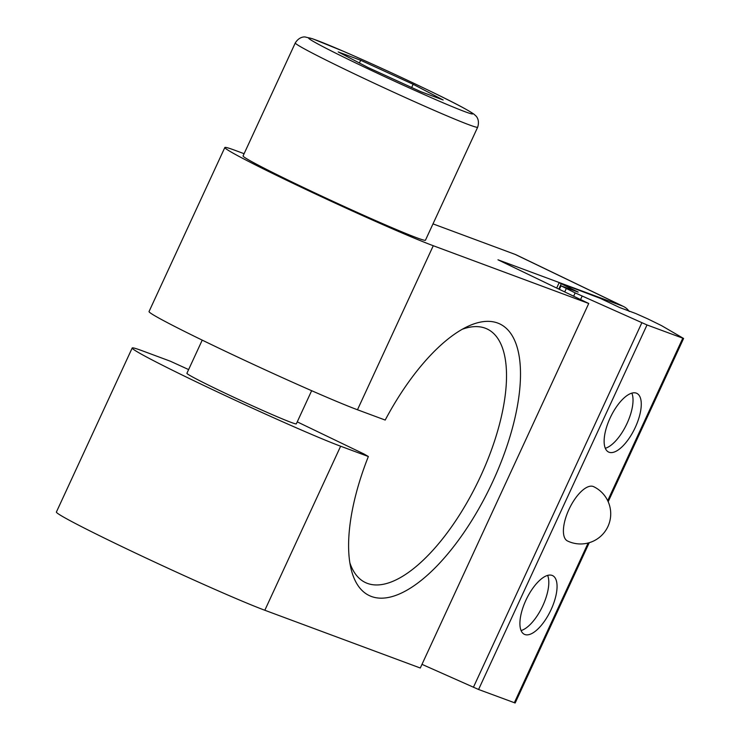 <?xml version="1.0" encoding="UTF-8"?>
<svg xmlns="http://www.w3.org/2000/svg" width="740" height="740" viewBox="0 0 740 740"><rect width="100%" height="100%" fill="white"/><g stroke="black" fill="none" stroke-linecap="round" stroke-linejoin="round"><path stroke-width="1.11" d="M311.651 390.702L296.333 423.844A60.273 2.1 -155.2 0 1 272.829 414.872A60.273 2.1 -155.2 0 1 215.867 388.731A60.273 2.1 -155.2 0 1 186.906 373.284L202.224 340.141M368.252 67.617L338.217 51.93L360.657 60.264L413.133 84.286L443.158 99.974L420.718 91.64L368.252 67.617M413.133 84.286L411.653 87.487M360.657 60.264L359.4 62.992M600.094 298.276L619.796 307.59L635.734 313.51L647.87 318.921L661.468 325.591L683.603 338.467L647.01 324.953L575.165 292.892L561.022 285.834L578.171 292.096L559.135 282.726L600.094 298.276M521.09 630.554A32.569 13.394 115.7 0 0 542.3 606.8A32.569 13.394 115.7 0 0 547.637 575.396M525.881 600.279A32.569 13.394 -64.3 0 1 552.604 575.618A32.569 13.394 -64.3 0 1 551.087 609.64A32.569 13.394 -64.3 0 1 524.364 634.31A32.569 13.394 -64.3 0 1 525.881 600.279M605.302 448.292A32.569 13.394 115.7 0 0 626.521 424.538A32.569 13.394 115.7 0 0 631.849 393.134M610.102 418.017A32.569 13.394 -64.3 0 1 636.826 393.356A32.569 13.394 -64.3 0 1 635.299 427.378A32.569 13.394 -64.3 0 1 608.576 452.038A32.569 13.394 -64.3 0 1 610.102 418.017M567.524 540.986A30.137 12.395 -64.3 0 1 569.18 508.972A30.137 12.395 -64.3 0 1 593.23 486.485A30.137 12.395 -64.3 0 1 593.665 486.68A30.137 30.137 0 0 1 607.744 526.899A30.137 30.137 0 0 1 567.524 540.986M421.985 664.354L478.577 689.486L515.16 703L589.234 542.698M477.67 127.197L425.454 240.204A100.455 3.506 -155.2 0 1 332.796 201.252A100.455 3.506 -155.2 0 1 243.071 155.937L295.288 42.929A100.455 3.506 24.8 0 0 385.004 88.245A100.455 3.506 24.8 0 0 477.67 127.197C480.195 119.288 475.552 115.533 475.737 115.792L474.192 114.367C468.697 110.353 454.231 102.712 430.819 91.427C400.95 77.006 371.896 63.658 343.647 51.384L312.585 38.776L305.232 37C305.546 36.981 299.672 35.872 295.288 42.929M297.249 421.865L364.025 454.009L368.354 456.515L340.631 446.22A120.546 4.209 -155.2 0 1 216.866 391.654A120.546 4.209 -155.2 0 1 132.192 348.004A120.546 4.209 -155.2 0 1 142.617 350.908L170.339 361.213L188.617 369.575M132.192 348.004L56.397 512.043A120.546 4.209 24.8 0 0 141.072 555.694A120.546 4.209 24.8 0 0 264.828 610.26L420.292 668.016L588.735 303.483L433.27 245.726A120.546 4.209 -155.2 0 1 309.505 191.161A120.546 4.209 -155.2 0 1 224.84 147.51L149.036 311.549A120.546 4.209 24.8 0 0 233.71 355.2A120.546 4.209 24.8 0 0 357.476 409.766L385.198 420.061A150.683 61.966 115.7 0 1 467.68 326.46A150.683 61.966 115.7 0 1 490.389 486.633A150.683 61.966 115.7 0 1 351.038 568.792A150.683 61.966 115.7 0 1 368.354 456.515M462.287 329.263A140.637 57.84 -64.3 0 1 487.299 329.069A140.637 57.84 -64.3 0 1 478.419 480.871A140.637 57.84 -64.3 0 1 365.31 582.5A140.637 57.84 -64.3 0 1 349.863 562.835M224.84 147.51A120.546 4.209 -155.2 0 1 235.255 150.414L244.107 153.707M432.993 223.878L515.086 254.375L622.349 305.999A80.364 33.05 -64.3 0 1 623.515 306.499A80.364 33.05 -64.3 0 1 629.25 311.485M623.515 306.499L516.252 254.875A80.364 33.05 115.7 0 0 515.086 254.375M622.349 305.999L497.974 259.796L588.735 303.483M343.869 51.495A90.409 3.154 -155.2 0 1 472.481 113.405A90.409 3.154 -155.2 0 1 355.709 62.956A90.409 3.154 -155.2 0 1 343.869 51.495M561.225 283.836L558.802 289.072M647.01 324.953L478.577 689.486M514.328 702.769L588.152 543.003M607.707 500.675L682.77 338.236M641.848 322.769L473.406 687.303M582.13 296.12L580.558 299.543M575.165 292.892L573.63 296.213M566.248 288.6L564.722 291.921M357.476 409.766L433.27 245.726M264.828 610.26L340.631 446.22M556.674 288.045L559.135 282.726M559.394 289.358L561.022 285.834M608.178 501.702L683.603 338.467"/></g></svg>

